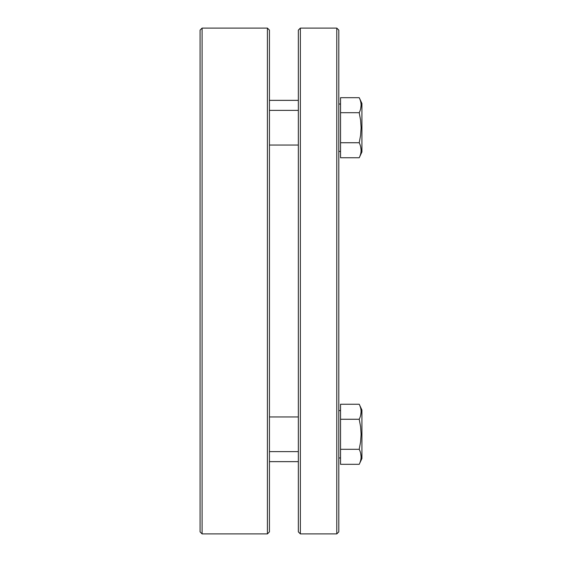 <?xml version="1.0" encoding="UTF-8"?>
<svg xmlns="http://www.w3.org/2000/svg" width="562" height="562" viewBox="0 0 562 562"><rect width="100%" height="100%" fill="white"/><g stroke="black" fill="none" stroke-linecap="round" stroke-linejoin="round"><path stroke-width="0.84" d="M361.928 151.951L361.928 103.485L361.928 151.951L361.928 103.485L361.928 151.951L359.223 157.753L340.537 157.753L340.537 97.683L359.223 97.683C361.696 102.656 361.696 107.665 359.223 112.702L340.537 112.702M360.706 146.921L361.099 150.244L360.706 146.921M360.144 155.505L360.319 154.986M360.706 108.522L361.099 105.192L360.706 108.522M360.144 99.931L360.319 100.45M359.223 157.753C361.696 152.78 361.696 147.771 359.223 142.741L340.537 142.741M359.223 142.741L360.6 135.28L361.099 127.771L360.607 120.212L359.223 112.702M361.928 410.049L361.928 458.515L361.928 410.049L361.928 458.515L361.928 410.049L359.223 404.247L340.537 404.247L340.537 419.259L359.223 419.259L360.6 426.72L361.099 434.229L360.607 441.788L359.223 449.298L340.537 449.298L340.537 419.259M360.706 415.079L361.099 411.756L360.706 415.079M360.144 406.495L360.319 407.014M360.706 453.478L361.099 456.808L360.706 453.478M360.144 462.069L360.319 461.55M361.928 458.515L359.223 464.317L340.537 464.317L340.537 449.298M359.223 464.317C361.696 459.344 361.696 454.335 359.223 449.298M359.223 404.247C361.696 409.22 361.696 414.229 359.223 419.259M300.368 533.9L298.345 531.877L298.345 30.123L300.368 28.1L336.786 28.1L336.786 533.9L300.368 533.9L300.368 28.1M336.786 28.1L338.809 30.123L338.809 531.877L336.786 533.9M267.414 533.9L202.095 533.9L202.095 28.1L267.414 28.1L267.414 533.9L269.437 531.877L269.437 30.123L267.414 28.1M202.095 533.9L200.072 531.877L200.072 30.123L202.095 28.1M269.437 145.059L298.345 145.059M269.437 110.377L298.345 110.377M338.809 151.417L340.537 151.417M338.809 104.019L340.537 104.019M361.928 103.485L359.223 97.683M269.437 451.623L298.345 451.623M269.437 416.941L298.345 416.941M338.809 457.981L340.537 457.981M338.809 410.583L340.537 410.583M298.345 461.641L269.437 461.641M298.345 100.359L269.437 100.359"/></g></svg>
